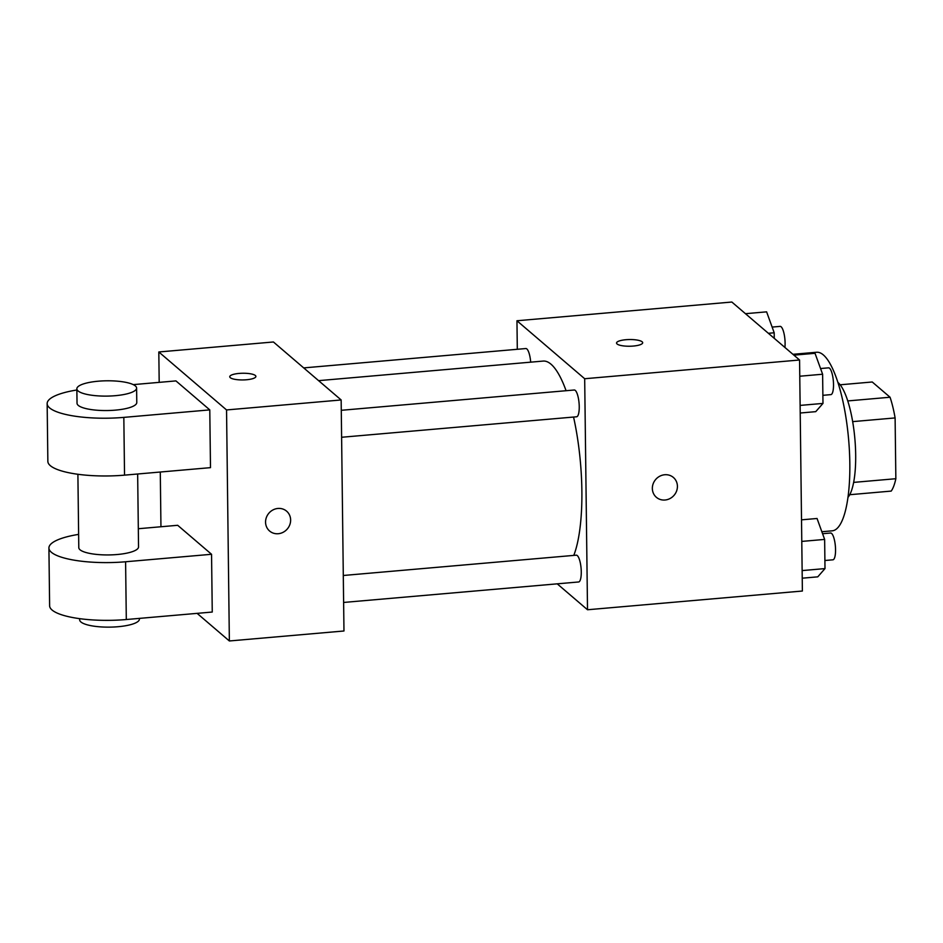 <?xml version="1.0" encoding="UTF-8"?>
<svg xmlns="http://www.w3.org/2000/svg" width="943" height="943" viewBox="0 0 943 943"><rect width="100%" height="100%" fill="white"/><g stroke="black" fill="none" stroke-linecap="round" stroke-linejoin="round"><path stroke-width="1.41" d="M840.154 384.791L872.24 381.986L890.062 397.239A57.841 15.677 -95 0 1 895.107 417.926L895.85 478.714A57.841 15.677 -95 0 1 891.206 491.091L849.737 494.71M853.639 482.392L895.85 478.714M852.672 421.627L895.107 417.926M837.926 382.434A59.751 16.196 85 0 1 855.678 454.785A59.751 16.196 85 0 1 847.946 497.409M847.757 400.928L890.062 397.239M821.848 531.734L832.197 530.826A89.632 24.294 -95 0 0 848.617 439.426A89.632 24.294 -95 0 0 816.638 352.246L792.91 354.309M517.306 349.287L516.953 320.761L731.839 302.031L799.57 360.002L802.387 591.025L587.513 609.756L557.219 583.835M516.953 320.761L584.684 378.732L799.57 360.002M584.684 378.732L587.513 609.756M673.385 477.453A13.072 12.129 -49.4 0 1 676.591 491.032A13.072 12.129 -49.4 0 1 665.039 500.014A13.072 12.129 -49.4 0 1 656.387 497.315A13.072 12.129 -49.4 0 1 655.668 479.492A13.072 12.129 -49.4 0 1 673.385 477.453A13.072 12.129 -49.4 0 1 676.591 491.032A13.072 12.129 -49.4 0 1 665.039 500.014A13.072 12.129 -49.4 0 1 656.387 497.303M573.78 555.403A104.579 28.337 -95 0 0 573.556 417.054M566.083 390.708A104.579 28.337 -95 0 0 543.156 361.075L318.593 380.654M530.685 362.171A13.45 3.642 -95 0 0 525.84 348.545L303.705 367.9M341.602 437.269L576.597 416.782A13.45 3.642 -95 0 0 579.061 403.074A13.45 3.642 -95 0 0 574.263 390.001L341.272 410.299M343.617 602.447L578.625 581.972A13.45 3.642 -95 0 0 581.088 568.264A13.45 3.642 -95 0 0 576.291 555.179L343.287 575.489M616.545 343.04A13.072 3.348 179.3 0 1 627.732 339.598A13.072 3.348 179.3 0 1 642.148 341.802A13.072 3.348 179.3 0 1 642.678 342.722A13.072 3.348 179.3 0 1 629.653 346.234A13.072 3.348 179.3 0 1 616.545 343.04A13.072 3.348 179.3 0 1 627.72 339.586A13.072 3.348 179.3 0 1 642.148 341.79A13.072 3.348 179.3 0 1 642.678 342.722M159.19 382.363L158.813 351.975L273.423 341.979L341.154 399.962L343.971 630.985L229.361 640.969L197.111 613.363M745.465 313.689L766.612 311.85L774.191 332.785L774.262 338.348M768.356 333.292L774.191 332.785M784.906 347.46A13.45 3.642 -95 0 0 783.998 333.445A13.45 3.642 -95 0 0 780.12 326.384L772.128 327.08M801.526 519.841L817.051 518.485L824.642 539.42L824.995 568.594L817.77 576.845L802.234 578.189M801.786 541.412L824.642 539.42M802.139 570.586L824.995 568.594M824.889 560.507L832.905 559.812A13.45 3.642 -95 0 0 835.368 546.103A13.45 3.642 -95 0 0 830.571 533.019L822.567 533.714M793.888 355.146L815.035 353.307L822.614 374.23L822.98 403.415L815.742 411.655L800.218 413.01M799.77 376.222L822.614 374.23M800.124 405.407L822.98 403.415M822.874 395.329L830.877 394.622A13.45 3.642 -95 0 0 833.341 380.913A13.45 3.642 -95 0 0 828.543 367.841L820.551 368.536M160.947 526.748L160.286 472.019M255.895 376.434A13.072 3.348 -0.7 0 0 239.109 373.428A13.072 3.348 179.3 0 1 255.895 376.434A13.072 3.348 179.3 0 1 242.858 379.935A13.072 3.348 179.3 0 1 229.75 376.752A13.072 3.348 179.3 0 1 239.109 373.416A13.072 3.348 -0.7 0 0 229.75 376.752M158.813 351.975L226.544 409.946L341.154 399.962L343.971 630.985M273.423 341.979L341.154 399.962M265.561 522.186A13.072 12.129 -49.4 0 1 272.998 509.915A13.072 12.129 -49.4 0 1 286.589 511.153A13.072 12.129 -49.4 0 1 287.309 528.976A13.072 12.129 -49.4 0 1 269.592 531.015A13.072 12.129 -49.4 0 1 265.561 522.186M226.544 409.946L229.361 640.969M269.592 531.015A13.072 12.129 130.6 0 0 287.309 528.976A13.072 12.129 130.6 0 0 286.589 511.153M211.55 554.284L125.596 561.769A59.751 15.312 179.3 0 1 48.918 548.013L49.625 605.76A59.751 15.312 -0.7 0 0 126.303 619.527L212.258 612.042L211.55 554.284L177.685 525.298L138.315 528.728M209.782 409.887L210.489 467.645L124.535 475.142A59.751 15.312 -0.7 0 1 47.857 461.375L47.15 403.616A59.751 15.312 -0.7 0 0 123.828 417.384L209.782 409.887L175.928 380.901L133.246 384.626M77.892 474.27L78.788 547.647A29.881 7.662 -0.7 0 0 80.014 549.769A29.881 7.662 -0.7 0 0 112.983 554.802A29.881 7.662 -0.7 0 0 138.538 546.916L137.654 473.999M48.918 548.013A59.751 15.312 179.3 0 1 78.623 534.386M79.66 618.655L79.672 619.834A29.881 7.662 -0.7 0 0 80.898 621.967A29.881 7.662 -0.7 0 0 113.867 627.001A29.881 7.662 -0.7 0 0 139.423 619.103L139.411 618.384M76.855 388.811L77.031 403.25A29.881 7.662 -0.7 0 0 106.995 410.547A29.881 7.662 -0.7 0 0 136.782 402.52L136.605 388.08A29.881 7.662 179.3 0 1 106.818 396.107A29.881 7.662 179.3 0 1 76.855 388.811A29.881 7.662 179.3 0 1 102.398 380.925A29.881 7.662 179.3 0 1 135.379 385.946A29.881 7.662 179.3 0 1 136.605 388.08M76.866 389.989A59.751 15.312 -0.7 0 0 47.15 403.616M125.596 561.769L126.303 619.527M123.828 417.384L124.535 475.142"/></g></svg>
